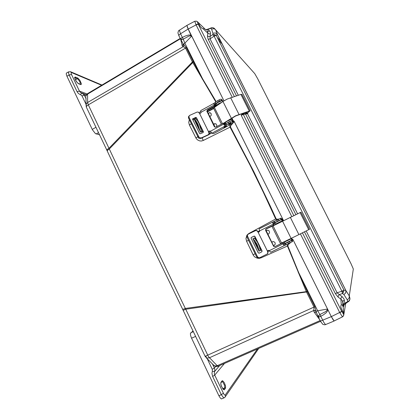 <?xml version="1.0" encoding="UTF-8"?>
<svg xmlns="http://www.w3.org/2000/svg" width="420" height="420" viewBox="0 0 420 420"><rect width="100%" height="100%" fill="white"/><g stroke="black" fill="none" stroke-linecap="round" stroke-linejoin="round"><path stroke-width="0.63" d="M206.288 357.803L214.074 365.61L215.623 366.056L217.208 365.699L208.415 356.591L185.75 309.209L183.157 310.364L182.774 309.519M86.263 106.874L86.027 104.365L87.602 102.454L87.591 93.639L86.504 94.763L85.932 96.322L86.483 95.078L87.559 94.117L180.39 38.819M183.178 310.359L205.118 356.312L314.827 306.695L316.197 312.044L318.15 316.591M180.689 39.422L180.737 38.703L181.818 37.684L185.566 35.894L188.832 34.97L191.268 35.207L223.944 100.858L188.197 29.032L180.558 33.758L183.246 39.165L181.388 39.795L180.689 39.422M318.37 315.808L319.174 317.026L318.344 317.142L318.192 316.207L319.877 314.548L317.656 310.826L327.212 309.052L327.143 310.17L325.694 311.572L319.877 314.548L323.81 322.376L325.526 324.613L334.199 320.985L333.118 319.83L331.338 316.643L334.11 320.985L342.515 316.832M319.174 317.026L323.206 314.99L326.219 312.727L327.878 310.422L327.989 309.913L327.212 309.052M107.216 150.885L106.843 150.134L107.216 149.489L109.011 148.234L192.428 61.95L215.791 101.85M182.742 309.461L185.341 308.459L146.412 227.829L109.316 148.99L107.735 150.087L107.258 151.042L144.086 229.43L182.742 309.461M215.024 365.999L216.421 366.513L218.248 366.177L217.208 365.699L320.072 320.581M180.841 39.669L183.241 43.911L186.344 47.644L193.184 61.441L192.428 61.95L185.504 48.011L182.259 45.985L180.742 39.554M193.184 61.441L193.426 61.913L109.316 148.99L88.321 104.843L87.602 102.454L183.031 46.757L183.697 45.764L183.776 44.583M246.787 235.583L245.978 238.555L246.582 241.248L253.365 255.36L254.725 256.919L257.156 258.163L259.187 258.342L261.151 257.833L287.417 246.036L306.353 291.648L185.341 308.459L185.75 309.209L307.461 291.842L314.827 306.695M200.865 111.505L199.096 112.55M189.315 119.684L188.759 122.409L189.409 125.071L196.261 138.569L197.631 139.986L199.663 140.9L201.484 140.994L203.353 140.438L230.071 127.166L249.947 164.95L263.377 192.35L275.667 218.972L248.923 233.452L247.585 234.512M319.562 319.552L314.002 311.871L313.714 310.469L314.039 307.235L306.385 291.732L307.214 291.328L307.461 291.842M183.031 43.57L182.952 44.767L182.138 45.659M180.789 40.147L181.031 39.979M202.183 79.034L202.535 78.771L184.868 43.171L183.719 44.284L183.587 45.654L182.884 46.667M290.572 242.603L288.435 244.419L287.831 245.868L298.72 272.659L298.3 272.806M287.831 245.868L287.417 246.036L287.285 245.648L287.411 244.146M267.74 251.622L269.535 250.803M253.034 254.751L255.15 253.775M246.582 241.248L248.54 240.308M249.044 233.389L249.202 233.688M233.027 121.748L233.798 120.923L234.108 121.275L233.783 122.115L230.785 125.648L230.444 126.914L253.754 171.533L270.055 205.548L276.077 218.778L275.667 218.972L276.743 220.012M259.618 230.785L257.943 231.677M230.444 126.914L230.071 127.166L229.866 126.504L230.113 124.761M203.353 140.438L202.041 137.975L203.117 137.429M209.113 134.389L211.764 133.051M195.893 137.933L197.694 136.757M201.033 138.285L201.994 137.902M189.409 125.071L191.321 123.769M194.308 118.335L192.617 119.333M216.552 105.336L207.228 110.786M193.426 61.913L202.535 78.771L216.148 101.582M313.724 310.706L315 310.753L315.992 311.377L317.656 310.826L298.72 272.659L307.214 291.328M316.491 312.769L315.546 312.228L314.312 312.412M178.799 35.605L177.944 32.855L178.516 30.818L186.9 25.389L187.493 27.536L191.478 36.293L184.868 43.171L183.246 39.165L188.753 36.151L190.607 35.752L191.478 36.293M292.246 239.72L292.541 239.19L293.008 239.621L292.31 240.912M290.787 240.807L291.806 240.093M281.237 218.663L282.692 218.899L282.744 219.513L282.109 219.434M281.82 219.492L280.791 219.791M276.077 218.778L276.943 219.235L278.623 219.072M231.462 124.016L231.84 124.446M222.884 101.141L223.514 101.131M315.945 311.147L314.958 310.543L313.714 310.469L209.15 357.898L206.777 358.034L205.054 356.302M179.287 30.104L180.558 33.758L179.23 34.771L178.81 35.663L180.579 39.191M213.959 28.114L215.885 30.114L215.087 29.248L213.843 28.728L211.554 29.096L212.977 33.364L212.825 34.577L214.573 34.603L216.248 35.443L214.079 36.173L341.88 291.207L343.943 290.062L345.923 290.582L217.329 34.309L215.885 30.114L254.746 73.595L257.712 78.787L351.11 263.897L353.32 268.994L349.272 295.89L345.923 290.582L345.707 292.887L343.906 294.578L347.282 299.854L349.062 298.19L349.272 295.89L349.981 298.431L349.409 300.772M207.16 30.938L208.226 31.358L209.548 30.965L210.21 31.805L210.52 33.285L210.089 36.414L212.825 34.577L214.079 36.173L210.073 38.861L210.089 36.414L208.682 36.514L207.438 35.847L207.937 38.666L208.252 39.359L210.073 38.861L238.277 95.23M212.951 33.28L215.282 32.912L217.324 34.293L216.248 35.443L343.943 290.062L343.586 291.937L342.568 293.512L343.906 294.578M306.169 230.937L337.113 292.782L341.88 291.207L342.568 293.512L339.302 294.588L337.113 292.782L335.438 293.748L304.463 231.788M347.282 299.854L347.608 301.381L348.558 301.649M344.043 304.904L343.665 306.448L343.329 305.099L343.922 303.765L349.02 300.83L349.913 299.476M211.066 27.814L210.746 28.334L211.554 29.096M213.612 27.941L212.042 27.683L207.853 29.521L205.753 29.568M343.539 312.716L342.4 310.994L341.775 311.551L343.749 314.533L342.788 301.975L342.216 300.5L340.882 299.108L341.135 297.743L342.08 296.609L339.302 294.588L338.357 295.727L338.1 297.098L335.438 293.748M338.1 297.098L340.882 299.108L341.303 304.857L340.825 305.928L340.846 307.23L342.4 310.994M199.064 24.176L198.671 22.832L197.274 21.567L198.135 24.05L199.064 24.176L199.93 26.066L201.579 28.014L203.359 28.98L207.837 33.233L207.737 31.799L207.081 30.87M205.616 29.6L198.681 22.864M344.374 300.169L343.271 300.836L342.82 301.712L343.544 305.739L344.636 304.332L344.894 303.219L344.027 298.988L342.08 296.609M207.118 29.421L212.205 27.599L214.232 28.277L215.744 29.899L217.198 34.109L345.875 290.546L349.335 296.058L349.949 298.568L349.414 300.767L344.61 304.322M341.303 304.852L342.263 304.868L343.04 306.563L342.652 301.439L343.334 305.114M210.472 33.8L209.076 33.899L207.837 33.233L207.438 35.847M205.832 29.726L206.84 29.904L207.853 29.521L209.548 30.965M246.845 112.781L246.587 112.602L246.424 113.169L247.438 113.542L247.879 113.311L247.622 112.796M295.858 214.589L245.669 114.203L247.438 113.542L297.581 213.77M343.04 306.563L343.24 307.813M203.784 27.857L204.078 28.723L203.359 28.98M293.816 215.56L243.311 114.476L245.669 114.203L245.726 113.431L246.424 113.169M301.912 233.058L300.41 233.867L339.665 312.496L341.67 311.346L339.859 312.858L342.484 316.864L343.649 315.389L343.481 312.585M234.334 96.511L198.146 24.061L195.925 24.544L194.765 21.242L196.565 21.163L198.702 22.911M246.535 112.55L246.167 112.292M246.519 112.04L245.758 112.718L246.419 113.106L246.572 112.655L246.141 112.313M291.764 216.536L241.238 115.332L243.028 113.652L243.516 113.547L243.311 114.476L241.238 115.332L242.372 113.468M343.093 316.418L343.723 315.247L345.639 303.655M293.008 239.621L331.338 316.643L339.665 312.496L339.859 312.858M195.925 24.544L232.186 97.209M194.765 21.242L186.895 25.389L188.197 29.032L196.423 24.707L198.235 24.25M244.934 112.586L243.028 113.652L242.812 113.316M222.191 43.974L218.594 40.136M217.25 37.454L220.862 41.333M223.388 123.312L235.583 115.81L250.168 110.764L247.448 112.907L249.302 111.358L249.044 111.179L235.562 116.025L223.519 123.475M221.335 124.173L213.497 108.024L223.293 101.273L227.246 99.078L240.922 94.374L241.946 94.379M223.787 124.016L224.984 123.254L224.469 123.097L225.283 122.614M225.435 123.233L223.865 124.173M208.661 131.954L208.997 133.618L208.388 134.647L201.128 137.944L199.253 137.624L189.147 117.658L188.963 116.356L189.761 115.337L197.216 112.03L198.518 112.192L199.49 113.353L208.661 131.954L209.186 131.155L210.142 131.05L211.964 133.187L225.535 125.843L224.705 125.921L223.125 123.207L215.806 127.15L214.94 127.118L214.268 126.52L206.797 111.101L207.527 109.825L214.567 105.95L214.909 106.118L213.628 103.472L214.636 102.931L215.24 104.139L214.368 105.016M210.284 131.114L209.102 131.78L209.349 133.728L208.745 134.757L200.55 138.474L198.681 138.154L188.522 118.057L188.454 116.77L189.289 115.71M214.725 105.74L215.996 104.722L214.426 105.147M225.608 126.877L223.928 127.381L226.076 126.1L226.59 126.136L225.608 126.877M230.155 124.021L228.475 124.52L230.512 123.27L231.147 123.27L230.155 124.021M196.508 118.094L195.741 117.721L192.591 119.039L195.667 117.406L196.508 117.758L203.432 131.864L203.117 132.568L200.193 133.786L199.511 133.366L192.638 119.39L192.943 118.555M198.418 112.124L199.742 113.437M214.909 106.118L207.879 109.988L207.155 111.258L215.14 127.181M200.818 110.602L200.923 112.88L200.293 113.405L199.49 113.353M224.774 125.995L224.012 124.462L224.469 124.798L225.283 124.388L225.892 125.606L225.535 125.843M224.012 124.462L223.125 123.207M215.24 104.139L217.219 102.48L220.395 100.737L221.786 100.401L222.726 101.052M214.888 104.38L214.373 104.669M232.759 121.217L231.887 120.703L230.711 120.997L227.309 122.808L225.283 124.388M214.567 105.95L213.612 103.488M222.128 99.845L221.183 99.188L219.991 99.44L216.615 101.262L214.636 102.931M225.892 125.606L228.291 123.805L232.034 121.979L233.347 122.493L230.895 124.336L214.468 133.214L213.266 133.607L211.964 133.187M208.031 113.337L209.716 112.613L211.26 113.746L211.103 115.694L209.648 116.608M210.462 112.854L209.171 112.901L208.22 113.715M213.47 124.336L214.772 123.622L216.164 124.037L216.867 125.344L216.478 126.814M215.822 123.816L214.589 123.884L213.644 124.693M225.86 123.874L227.771 122.377L230.753 120.981M225.787 123.942L225.225 122.729L226.989 121.254L230.774 119.574L232.533 119.889L231.756 118.13M218.531 104.475L220.248 103.32M197.305 124.189L199.18 129.649L195.132 121.396L195.242 121.117L195.925 121.863L197.305 124.189M225.482 123.328L224.207 124.714M225.015 123.527L224.353 124.331L224.674 124.462M231.934 118.015L233.173 120.713L232.79 121.27M203.107 131.502L200.891 132.169L200.177 131.717L200.083 131.376L201.332 130.846L201.768 131.518L202.976 131.229M195.079 121.17L194.591 120.183L195.505 120.215M197.127 119.348L196.581 119.527M231.861 120.698L233.116 121.097M221.986 102.149L218.122 103.903L216.72 105.079L216.793 105.646M216.578 105.389L216.043 103.982L217.749 102.543L221.225 100.973L222.175 100.837L223.214 101.325M201.332 130.846L199.196 123.816L197.279 120.409L195.473 118.666M200.083 131.376L197.962 124.325L196.046 120.918L194.901 119.564L194.187 119.385L194.513 119.254M300.956 212.184L271.992 226.443L280.471 243.553L295.979 236.014L309.524 229.252L300.962 212.2M267.488 251.265L267.834 252.998L267.146 254.037L259.707 257.707L258.468 257.639L257.465 256.746L247.396 235.888L247.595 234.843L248.309 234.113L255.722 230.528L256.909 230.722L257.98 231.987L267.488 251.265L268.023 250.483L268.937 250.378L270.721 252.263L284.576 245.49M273.247 223.529L274.596 222.831L273.299 223.424M277.856 221.104L279.447 220.358L277.856 221.104M283.747 244.298L284.944 243.689L283.647 244.309M288.708 241.862L287.133 242.65L288.708 241.862M274.171 222.931L273.31 223.414L273.31 223.871L272.612 222.169L273.551 221.676L274.171 222.931L281.605 219.324L273.242 223.577M259.014 253.208L261.681 251.885L261.975 251.139L254.819 236.56L254.037 236.187L251.228 237.531M259.849 257.649L258.19 258.085L256.667 256.861L246.881 236.906L246.928 235.205L248.215 234.171M255.811 230.507L256.966 230.517L258.101 231.814L259.009 231.992M268.17 250.409L267.703 251.291L268.012 253.129L267.304 253.942M261.923 250.992L261.88 251.78L259.119 253.171L258.227 252.824L251.039 238.119L251.297 237.473L254.016 236.145L254.62 236.145L254.819 236.56M273.877 225.02L266.438 228.732L265.813 229.918L273.52 245.816L274.176 246.472L275.09 246.577L282.728 242.87L275.016 246.656L273.688 246.424L265.718 230.612L265.603 229.693L266.196 228.816L273.877 225.02L273.31 223.871M272.822 222.043L259.161 228.853L259.555 231.394L258.867 232.055L257.98 231.987M284.099 245.616L283.311 244.025L283.689 244.309L284.587 243.92L285.212 245.185L284.114 245.627L282.524 242.986M283.311 244.025L282.728 242.87M283.61 244.309L291.994 240.245L284.587 243.92M285.212 245.185L292.604 241.526L291.979 240.261L292.604 241.511M273.651 225.099L272.528 222.29M280.959 218.101L273.551 221.676M267.729 234.103L268.522 233.998L267.776 234.197M266.102 230.806L267.813 230.139L269.183 230.906L269.535 232.816L268.522 233.998M267.026 230.213L266.17 230.942M271.735 242.203L273.614 241.568L274.995 242.56L275.268 243.831L274.99 244.65L273.415 245.606M272.459 241.684L271.787 242.314M273.357 245.485L274.339 245.311M287.558 240.629L289.133 239.841L287.558 240.629M284.445 242.151L285.038 243.422L291.716 240.146L292.246 239.726L291.69 238.114M284.986 241.836L291.585 238.602L284.991 241.7M279.043 222.416L277.457 223.162L279.043 222.416M256.536 244.603L258.053 249.254L253.816 240.755L256.536 244.603M274.549 224.884L275.053 224.852M283.862 241.915L283.243 242.54M283.668 242.009L283.127 242.608L274.99 246.593M283.064 220.784L282.072 219.418L280.933 219.828L274.858 222.873L275.494 224.117M276.213 224.018L275.62 224.039L281.069 221.314L282.865 220.889M291.496 238.208L291.585 238.602M266.091 229.058L275 224.847M260.253 250.514L261.403 249.937M259.014 251.118L258.064 249.249L258.715 248.929M254.483 240.287L253.816 240.613L252.998 238.754M255.344 237.626L254.221 238.151M252.882 238.723L254.777 240.676L257.05 244.398L258.599 248.477L258.988 251.155L260.269 250.336L259.423 246.598L257.539 242.424L255.292 239.206L254.121 238.124L252.877 238.728L254.121 238.124M81.837 93.161L80.42 92.395L79.427 91.088L77.07 91.665L78.288 93.366L79.732 94.364L80.645 94.7L81.149 93.587L81.832 93.156L84.063 94.752L84.352 95.261L82.005 95.855L85.979 104.207M80.325 84.268L81.07 84.646L81.417 83.832L79.931 80.398L77.973 78.152L75.332 76.996L74.645 77.291L75.269 79.684L76.624 81.916L78.141 83.402M74.729 77.795L75.28 77.648L75.332 76.996M74.744 78.031L75.086 77.831L77.327 78.75L78.293 79.511L79.984 82.016L80.441 84.299M87.192 93.949L79.427 91.088L71.526 74.498L69.158 75.038L68.434 72.854L68.675 71.804L70.791 71.82L71.584 72.613L101.603 85.281M77.07 91.665L69.158 75.038L66.959 76.204L92.474 129.843L95.419 133.633L99.55 134.778M66.959 76.204L66.292 74.382L66.302 73.148L68.675 71.804M207.27 358.785L212.279 369.301L214.405 368.014L214.851 369.731L214.573 371.564L219.723 365.531M224.931 397.252L225.409 396.307L225.236 395.052L224.443 394.884L223.524 393.561L214.625 374.881L214.284 373.081L214.573 371.564L212.368 371.259L211.953 373.433L212.609 376.425L214.51 375.328L224.501 363.437M220.82 383.077L222.091 381.402L222.779 381.964L224.595 385.413L224.732 387.802L225.566 388.148L225.55 385.865L224.275 382.641L222.6 380.719L222.08 380.846L221.928 381.617M222.742 388.705L224.732 387.802L223.477 389.471M258.736 348.432L224.984 397.189L224.212 397.808L223.535 397.693L221.272 394.627L223.382 393.272M193.011 331.012L190.428 333.354L190.528 335.265L191.341 337.743L218.93 395.776L221.272 394.627L212.609 376.425M224.217 397.808L221.393 398.947L220.269 397.992L218.93 395.776M180.852 38.546L181.792 39.737M214.578 34.603L214.048 36.13M343.586 291.937L341.901 291.26M348.217 301.739L349.214 300.678M210.924 27.867L212.289 27.652M186.344 47.644L88.137 104.948L86.515 106.255L86.32 107.063L106.843 150.087M86.447 106.355L86.121 104.108M206.609 357.966L205.847 356.144M261.151 257.833L260.831 257.166M192.764 118.97L193.148 119.968L194.182 119.369M292.541 239.19L292.178 239.358M284.75 242.765L283.059 243.542M273.556 224.375L275.195 223.508M282.382 219.702L282.744 219.513M233.657 120.871L232.859 121.28M211.197 132.332L209.323 133.287M195.19 118.781L196.476 118.031M207.254 111.752L213.428 108.155M292.976 239.563L331.338 316.643L320.45 321.08L318.376 317.163M245.784 112.76L246.02 112.392M80.645 94.7L82.005 95.855M71.526 74.498L71.069 72.954L71.584 72.613M75.39 79.863L77.432 78.671L77.569 77.92M70.387 71.668L101.981 85.061M212.279 369.301L212.368 371.259M223.44 389.492L221.414 386.18L220.81 383.806L220.92 382.352L220.763 383.843L221.151 385.518L223.094 389.225L224.217 389.881L225.566 388.148M223.429 389.44L224.432 389.718M215.066 366.198L214.121 365.642M320.313 321.064L322.88 324.387L324.713 324.828L325.621 324.608M246.561 112.025L245.999 112.408M86.504 94.757L80.777 92.663L86.405 94.925M80.451 84.32L78.204 83.433L77.222 82.598L75.474 80.036L74.671 77.816M234.103 121.275L283.516 220.558L234.082 121.223M246.488 112.072L246.95 112.996M203.375 131.707L196.508 117.758M216.473 105.173L214.877 106.05M224.039 124.504L224.353 124.331M213.591 108.549L207.359 111.977M262.064 250.929L254.945 236.471M236.476 95.818L208.252 39.359M343.697 306.38L343.943 305.051M341.659 311.33L302.426 232.801M243.516 113.547L245.873 113.285M336.698 272.16L336.803 272.428M222.989 101.472L231.304 118.178M248.892 111.694L248.692 111.29M240.922 94.374L249.191 110.885M230.627 97.713L238.954 114.408M214.3 107.32L222.374 123.611M195.594 117.432L195.594 117.768M200.55 138.474L201.128 137.944M198.518 136.736L197.946 137.267M208.609 134.836L208.257 134.726M209.218 132.988L208.866 132.872M198.896 112.655L199.269 112.812M188.591 118.22L189.147 117.658M208.766 132.667L209.118 132.783M198.996 112.854L199.369 113.011M214.247 126.478L214.589 126.604M206.939 111.694L207.296 111.851M207.527 109.825L207.879 109.988M214.116 105.037L201.08 112.224M210.462 131.234L223.582 124.12M222.012 99.64L222.616 100.847L222.028 99.65M221.251 99.209L221.855 100.422M218.962 99.923L219.566 101.141M217.565 100.695L218.169 101.913M215.334 102.249L215.933 103.462M226.611 124.971L226.002 123.748M228.879 123.475L228.275 122.252M230.286 122.714L229.677 121.49M232.554 121.942L231.95 120.719M233.268 122.257L232.659 121.044M225.356 123.58L225.099 123.475M222.794 101.603L222.442 100.9M232.307 120.724L231.703 119.506M231.903 119.6L232.365 119.348M196.933 119.417L197.82 121.228M199.726 125.092L202.781 131.297M201.673 131.476L201.316 130.757M199.238 129.623L200.072 131.329M282.492 221.072L291.113 238.397M300.111 212.567L308.679 229.682M290.267 217.25L298.904 234.559M273.063 225.86L281.573 243.028M257.355 256.536L256.667 256.861M267.928 252.073L267.692 252.205M257.365 231.252L257.623 231.163M246.971 237.116L247.637 236.759M267.593 251.995L267.829 251.864M257.465 231.462L257.723 231.373M273.184 224.154L259.634 230.906M269.356 250.609L282.996 243.936M280.938 218.08L281.558 219.329L280.949 218.075M280.45 218.227L281.075 219.482M278.266 219.251L278.896 220.511M276.817 219.975L277.442 221.235M274.381 221.23L275 222.484M286.067 244.781L285.443 243.516M288.545 243.59L287.915 242.324M290.01 242.876L289.38 241.605M292.168 241.789L291.538 240.524M282.114 220.852L281.489 219.597M291.716 240.146L291.086 238.886M276.103 223.934L282.66 220.668M255.155 237.715L257.166 241.799M259.135 245.805L261.219 250.031M85.974 98.663L84.352 95.261L86.027 95.865M78.535 83.717L80.75 84.588M92.264 129.418L95.97 127.26M96.107 133.98L98.506 132.589M215.791 366.429L214.405 368.014L212.489 363.988M222.08 380.846L220.92 382.352M257.423 349.004L225.236 395.052M190.717 332.824L193.321 331.663M191.546 338.2L195.584 336.409M85.969 97.598L85.979 104.528M320.471 321.373L218.248 366.177M180.206 38.451L87.78 93.518M250.136 110.738L241.883 94.264M198.702 112.366L199.075 112.518M199.159 113.101L199.532 113.253M214.431 126.756L214.772 126.882M200.718 110.597L213.659 103.457M232.68 121.049L233.284 122.267M199.673 129.412L199.18 129.649M232.806 121.306L233.184 121.102M201.695 131.492L201.306 130.709M194.633 120.215L195.079 121.128M199.253 129.612L200.062 131.255M195.888 120.708L195.111 121.076M194.25 119.165L195.494 118.655M259.901 257.628L259.203 257.948M267.556 253.785L267.32 253.922M256.027 230.475L256.289 230.386M247.632 234.481L248.304 234.119M258.625 232.108L258.877 232.019M259.161 228.858L272.864 222.023M284.65 245.459L270.716 252.263M252.94 238.781L253.838 240.608M258.085 249.244L259.009 251.123M258.988 251.155L260.227 250.541"/></g></svg>
